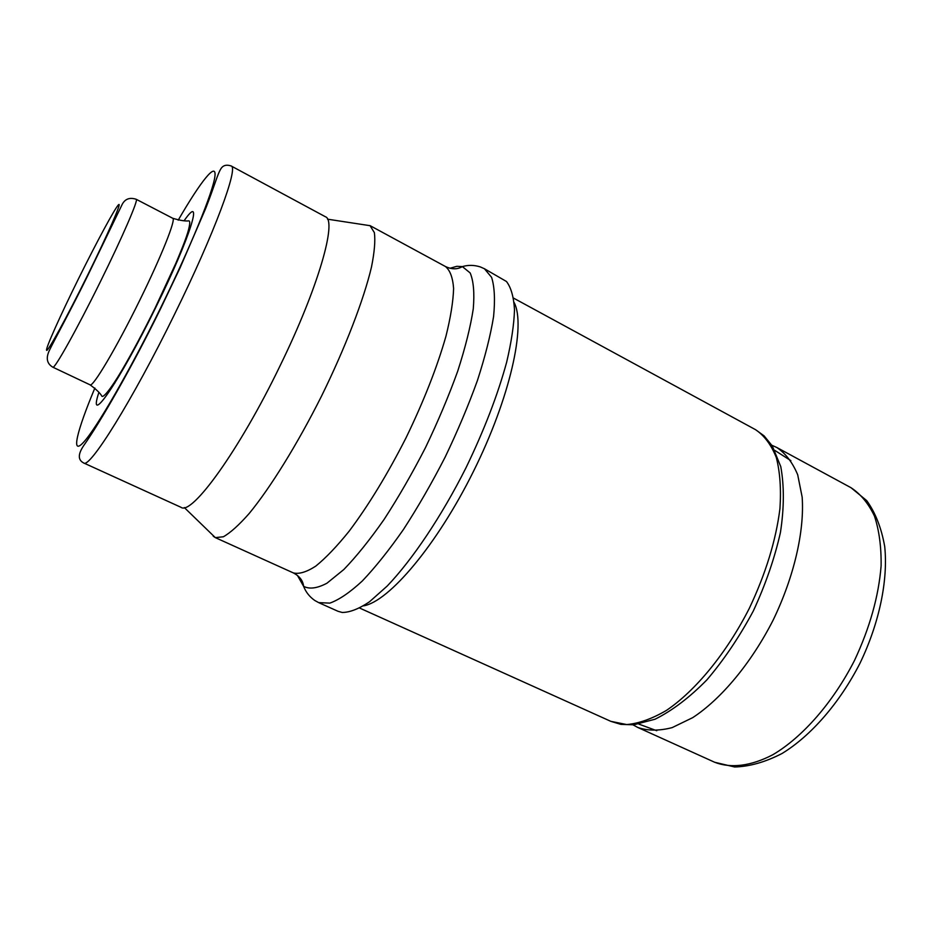 <?xml version="1.0" encoding="UTF-8"?>
<svg xmlns="http://www.w3.org/2000/svg" width="932" height="932" viewBox="0 0 932 932"><rect width="100%" height="100%" fill="white"/><g stroke="black" fill="none" stroke-linecap="round" stroke-linejoin="round"><path stroke-width="1.4" d="M771.859 445.275L776.799 447.488C785.618 453.406 792.584 462.505 797.699 474.784L802.161 497.129C804.572 531.124 794.099 576.768 773.117 620.164C751.239 663.106 721.205 699.035 692.674 717.663L672.158 727.612C659.285 730.968 647.833 730.921 637.791 727.461L633.038 724.863M83.67 462.959L181.041 507.323C191.677 515.85 239.175 450.552 279.891 366.171C318.429 287.499 337.466 220.278 325.326 216.713L231.136 165.954C238.825 167.026 214.476 233.245 174.797 313.781L174.424 314.55C132.379 400.527 89.297 469.285 83.67 462.959C77.845 460 77.88 454.164 83.798 445.449C100.132 422.359 131.342 368.513 161.108 307.618L180.237 267.461L205.716 208.372C214.966 184.792 217.273 174.505 221.094 168.436C223.249 165.267 226.604 164.44 231.136 165.954M338.036 611.299L342.149 612.452C349.721 612.475 358.843 608.922 369.515 601.781L387.164 586.077C412.398 559.713 441.512 516.386 466.035 467.701C484.151 430.188 497.688 395.04 506.647 362.233C511.435 341.939 514.045 324.452 514.499 309.75C513.742 296.935 511.062 287.522 506.472 281.499L484.43 268.742L491.595 277.34C494.554 286.683 495.218 299.743 493.587 316.519C490.558 335.252 485.164 356.595 477.405 380.571C468.377 405.56 457.6 431.132 445.065 457.286C431.807 483.079 417.955 507.125 403.498 529.423C389.098 550.09 375.351 567.285 362.268 581.032C349.884 592.461 339.085 599.824 329.846 603.121L318.662 602.62L338.036 611.299M514.149 302.562C526.126 325.326 510.142 397.661 473.468 471.382C436.91 545.173 388.947 601.629 363.573 605.847M449.958 268.276L456.855 266.307L462.365 266.599L470.171 272.948C473.549 280.951 474.586 292.881 473.281 308.748C470.532 326.724 465.336 347.531 457.705 371.192C448.758 395.972 438.028 421.439 425.505 447.57C412.259 473.351 398.465 497.292 384.124 519.392C369.887 539.768 356.443 556.486 343.803 569.545L326.946 583.211C317.206 588.36 309.436 589.397 303.611 586.333C302.993 580.648 299.568 576.174 293.324 572.9C299.102 574.322 306.581 572.062 315.75 566.132C325.781 558.023 336.941 546.35 349.209 531.112C368.594 505.249 387.526 474.178 406.002 437.889C423.745 401.238 437.05 367.371 445.939 336.289C450.657 317.311 453.208 301.362 453.604 288.466C452.789 277.585 450.063 270.257 445.438 266.517L370.004 225.602L374.373 232.627C375.445 240.619 374.478 252.106 371.472 267.1C363.76 299.685 345.423 347.473 321.587 395.983C297.355 444.284 270.373 487.786 249.077 513.625C238.953 525.077 230.379 532.801 223.365 536.774L215.327 537.624L213.218 536.191M637.791 727.461L714.728 762.283C730.781 768.539 750.889 766.221 772.908 754.687C802.545 737.212 832.987 702.553 854.458 660.543C869.789 627.865 878.666 596.294 881.113 565.841C881.369 546.874 879.156 530.285 874.461 516.072C868.496 503.525 860.69 494.077 851.033 487.727L776.799 447.488M178.21 220.173C200.799 181.216 216.841 160.828 214.908 176.451C213.055 191.829 190.897 246.304 160.793 307.572L160.444 308.282C129.187 371.891 96.276 428.662 83.507 442.339C70.564 456.354 76.843 431.12 94.878 388.038M184.221 220.581C204.294 191.573 190.862 236.274 156.017 306.943L155.621 307.746C118.935 382.854 86.944 428.569 98.827 392.582M139.579 300.617L139.928 299.906C161.632 255.846 176.323 218.729 172.735 218.274C179.923 220.418 185.188 221.28 188.544 220.884C190.373 220.569 190.093 224.507 187.693 232.72C186.237 237.287 184.28 243.334 175.833 263.325L155.283 307.688C143.4 331.804 132.204 352.774 121.719 370.587C110.955 388.807 102.671 399.047 101.681 395.832C99.969 392.92 96.089 389.25 90.043 384.823C92.641 387.84 116.384 347.939 139.579 300.617M136.212 199.285C138.798 199.168 122.709 236.53 100.609 281.231L100.237 281.977C76.867 329.404 54.301 369.666 52.844 367.196C46.717 363.585 45.668 357.783 49.687 349.803C53.637 341.438 71.496 308.807 87.818 275.453L122.348 204.073C125.284 198.807 129.898 197.223 136.212 199.285L172.735 218.274M87.189 276.035L87.503 275.406C107.961 234.037 122.278 201.207 118.609 204.702C115.242 207.58 96.718 241.936 78.603 278.563L78.323 279.134C60.207 315.75 45.249 349.104 46.6 350.339C47.637 352.191 66.754 317.404 87.189 276.035M318.662 602.62L314.736 600.453C309.517 596.771 305.812 592.065 303.611 586.333L297.448 575.44M359.705 608.083L610.809 721.333L626.735 724.56C638.874 723.5 652.085 718.793 666.403 710.429C695.54 690.775 726.506 653.146 749.316 608.34C765.755 573.564 775.96 540.327 779.944 508.627C781.226 488.985 780.014 471.965 776.321 457.554C771.323 444.96 764.415 435.675 755.596 429.71L513.602 298.135M714.728 762.283L734.637 766.978C749.573 766.582 765.37 762.096 782.018 753.51C811.026 735.814 839.674 702.949 859.98 663.269C879.319 623.1 888.161 580.415 884.724 546.606C881.451 528.036 875.451 512.705 866.713 500.624L851.033 487.727M114.939 382.912L114.275 382.598M186.26 239.256L185.608 238.93M90.043 384.823L52.844 367.196M790.872 460.653L774.795 450.401M656.78 730.723L638.898 724.117M445.438 266.517C451.822 269.511 457.461 269.534 462.365 266.599C468.26 264.874 474.248 264.991 480.341 266.925L484.43 268.742M610.809 721.333L620.887 724.374L633.76 724.805L655.021 719.236C672.31 710.615 689.622 697.462 706.969 679.789C724.059 659.67 739.507 636.731 753.312 610.984C765.58 584.457 774.62 558.28 780.445 532.44C784.173 507.917 784.29 485.98 780.771 466.617L772.267 445.915L764.124 435.896L755.596 429.71M215.141 537.543L293.324 572.9M184.338 507.579L215.327 537.624M327.528 219.183L370.19 225.707"/></g></svg>

